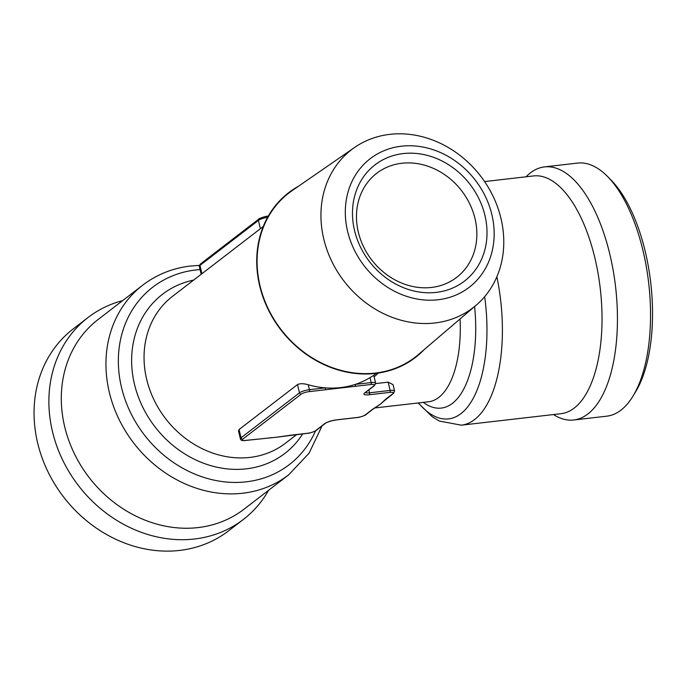<?xml version="1.0" encoding="UTF-8"?>
<svg xmlns="http://www.w3.org/2000/svg" width="685" height="685" viewBox="0 0 685 685"><rect width="100%" height="100%" fill="white"/><g stroke="black" fill="none" stroke-linecap="round" stroke-linejoin="round"><path stroke-width="1.03" d="M308.241 384.747C303.626 383.446 300.047 383.386 297.504 384.559L239.056 429.538L238.508 430.942L240.384 438.82A7.723 1.79 -13.4 0 1 241.034 437.826L299.482 392.847A7.723 1.79 -13.4 0 1 309.414 389.688L325.332 387.856A92.646 80.085 -127.6 0 1 308.241 384.747L309.414 389.688A1.541 0.685 -96.6 0 1 309.149 391.623A6.174 1.43 166.6 0 0 301.203 394.149L242.755 439.128A6.174 1.43 166.6 0 0 245.787 440.387L276.055 437.295A92.646 80.085 52.4 0 0 278.675 436.953A92.646 80.085 52.4 0 0 281.252 436.516M199.309 266.405L200.388 264.025A1.541 1.336 52.4 0 0 199.96 265.412A7.723 1.79 166.6 0 0 199.309 266.405L201.184 274.274L201.895 273.726M270.147 437.749A92.646 80.085 52.4 0 0 273.067 437.587A92.646 80.085 52.4 0 0 276.055 437.295L291.647 435.095A1.541 0.685 83.4 0 1 291.476 435.172L291.476 435.172A1.541 0.685 83.4 0 1 291.296 435.138M373.008 375.851L370.02 377.623A92.646 80.085 -127.6 0 1 355.284 384.396A92.646 80.085 -127.6 0 1 340.65 387.59A92.646 80.085 -127.6 0 1 325.332 387.856A1.541 0.685 -96.6 0 1 325.067 389.791L309.149 391.623M378.42 373.042L374.13 376.853M368.847 389.911L369.54 392.813L390.133 390.441A7.723 1.79 -13.4 0 1 394.569 391.015L393.044 384.645L388.155 382.153L375.68 383.591M291.647 435.095L307.556 433.262A6.174 1.43 166.6 0 0 315.511 430.737L324.741 423.63A9.265 2.149 -13.4 0 1 336.669 419.845L357.262 417.465A6.174 1.43 166.6 0 0 365.208 414.939A1.541 1.336 -127.6 0 0 365.807 414.708L372.931 409.219A1.541 1.336 -127.6 0 1 372.931 409.219L378.505 405.469A92.646 41.331 -96.6 0 0 380.423 404.133A92.646 41.331 -96.6 0 0 383.138 401.752L393.49 393.395L394.569 391.015M431.456 287.452A65.623 56.727 -127.6 0 1 358.324 232.078A65.623 56.727 -127.6 0 1 376.647 173.348A65.623 56.727 -127.6 0 1 461.621 190.755A65.623 56.727 -127.6 0 1 456.69 277.356A65.623 56.727 -127.6 0 1 431.456 287.452M553.48 414.553A127.384 56.838 -96.6 0 0 573.713 419.991A127.384 56.838 -96.6 0 0 615.584 286.929A127.384 56.838 -96.6 0 0 544.524 166.9A127.384 56.838 -96.6 0 0 530.404 172.903A127.384 56.838 -96.6 0 0 526.054 176.798M573.713 419.991L606.816 416.172A127.384 56.838 -96.6 0 0 633.026 396.076A127.384 56.838 -96.6 0 0 648.686 283.111A127.384 56.838 -96.6 0 0 607.723 176.679A127.384 56.838 -96.6 0 0 577.626 163.081L544.524 166.9M372.931 409.219A1.541 1.336 -127.6 0 1 372.34 409.45L380.423 404.133L385.766 399.124A1.541 1.336 52.4 0 0 386.357 398.884M385.766 399.124L392.899 393.635A6.174 1.43 166.6 0 0 389.868 392.377L369.275 394.748A9.265 2.149 -13.4 0 1 364.728 392.856L373.959 385.758A6.174 1.43 166.6 0 0 370.927 384.499L325.067 389.791M491.881 214.662A81.147 70.144 52.4 0 0 367.828 160.641A81.147 70.144 52.4 0 0 399.509 293.642A81.147 70.144 52.4 0 0 491.881 214.662M436.276 292.384A73.346 63.397 -127.6 0 1 355.001 194.797A73.346 63.397 -127.6 0 1 467.941 181.765A73.346 63.397 -127.6 0 1 436.276 292.384M500.975 218.446A99.676 86.164 52.4 0 0 354.642 147.429A99.676 86.164 52.4 0 0 344.075 281.21A99.676 86.164 52.4 0 0 476.101 305.262A99.676 86.164 52.4 0 0 500.975 218.446M122.666 300.604A127.384 110.114 52.4 0 0 88.04 317.506A127.384 110.114 52.4 0 0 78.458 485.622A127.384 110.114 52.4 0 0 243.415 519.418A127.384 110.114 52.4 0 0 268.623 490.272M633.026 396.076L635.654 391.734A122.752 54.766 -96.6 0 0 650.75 282.879A122.752 54.766 -96.6 0 0 611.277 180.309L607.723 176.679M88.04 317.506L73.201 328.928A127.384 110.114 52.4 0 0 63.628 497.036A127.384 110.114 52.4 0 0 228.584 530.832L243.415 519.418M424.203 349.59A103.949 89.855 -127.6 0 1 330.136 367.22A103.949 89.855 -127.6 0 1 259.649 285.722A103.949 89.855 -127.6 0 1 298.497 186.243M354.642 147.429L292.101 190.661A103.555 89.521 52.4 0 0 281.124 329.656A103.555 89.521 52.4 0 0 418.295 354.642L476.101 305.262M355.01 386.331A1.541 0.685 -96.6 0 0 355.284 384.396L371.193 382.564A7.723 1.79 -13.4 0 1 375.628 383.138L373.753 375.269M297.504 384.559L299.482 392.847A1.541 1.336 -127.6 0 0 301.203 394.149M263.271 226.495L172.526 296.331A92.646 80.085 52.4 0 0 165.556 418.595A92.646 80.085 52.4 0 0 285.525 443.169L296.708 434.564M374.652 407.977L428.493 401.77A92.646 41.331 -96.6 0 0 460.08 318.953M365.208 414.939L372.34 409.45M423.279 402.369A100.361 44.782 -96.6 0 0 474.611 306.537M315.511 430.737A1.541 1.336 52.4 0 0 316.102 430.497L325.332 423.399C324.793 423.321 329.793 420.813 336.498 419.914A1.541 0.685 83.4 0 1 336.318 419.888M324.741 423.63A1.541 1.336 52.4 0 0 325.332 423.399M336.669 419.845A1.541 0.685 83.4 0 1 336.498 419.914L357.091 417.542A1.541 0.685 83.4 0 1 356.902 417.507M364.728 392.856A1.541 1.336 52.4 0 0 365.319 392.625L374.549 385.518L375.628 383.138M373.959 385.758A1.541 1.336 52.4 0 0 374.549 385.518M199.344 265.395L190.439 266.037C172.586 268.152 156.685 274.531 142.72 285.166L98.075 319.527A119.669 103.444 52.4 0 0 89.076 477.445A119.669 103.444 52.4 0 0 244.031 509.195L288.685 474.833L309.081 453.196L322.07 425.907M370.02 377.623L371.193 382.564A1.541 0.685 -96.6 0 1 370.927 384.499M200.388 264.025L258.836 219.046A1.541 1.336 52.4 0 0 258.408 220.433L199.96 265.412L201.929 273.683M365.379 392.573A7.723 1.79 166.6 0 0 369.54 392.813A1.541 0.685 -96.6 0 1 369.275 394.748M267.595 217.368A7.723 1.79 166.6 0 0 258.408 220.433L260.377 228.713M259.427 218.815A6.174 1.43 -13.4 0 1 267.381 216.289A1.541 0.685 83.4 0 1 267.552 216.212A1.541 0.685 83.4 0 1 268.049 216.546M388.155 382.153L390.133 390.441A1.541 0.685 -96.6 0 1 389.868 392.377M242.755 439.128A1.541 1.336 -127.6 0 1 241.034 437.826L239.056 429.538M200.063 269.573A111.946 96.765 52.4 0 0 195.799 269.967A111.946 96.765 52.4 0 0 143.079 433.245A111.946 96.765 52.4 0 0 315.528 430.891M142.72 285.166A119.669 103.444 52.4 0 0 133.729 443.084A119.669 103.444 52.4 0 0 288.685 474.833M392.899 393.635A1.541 1.336 52.4 0 0 393.49 393.395M418.141 402.96L432.286 416.78L439.308 421.044L461.313 425.179A119.669 53.387 -96.6 0 0 496.873 276.757M461.313 425.179L560.947 413.689A119.669 53.387 -96.6 0 0 594.914 258.125A119.669 53.387 -96.6 0 0 533.521 175.934L484.595 181.576M357.262 417.465A1.541 0.685 83.4 0 1 357.091 417.542C358.966 417.747 366.98 414.69 365.807 414.708M193.641 280.079A100.361 86.755 52.4 0 0 152.241 423.116A100.361 86.755 52.4 0 0 302.701 433.879M418.475 402.926A111.946 49.945 -96.6 0 0 471.177 401.864A111.946 49.945 -96.6 0 0 484.663 296.648M376.279 373.334L373.753 375.277M278.675 436.953L307.385 433.331C309.277 433.545 317.301 430.471 316.102 430.497M258.836 219.046C257.654 219.063 265.669 216.006 267.552 216.212L268.289 216.126M240.384 438.82C240.589 440.352 242.327 440.9 245.615 440.464L273.067 437.587"/></g></svg>
